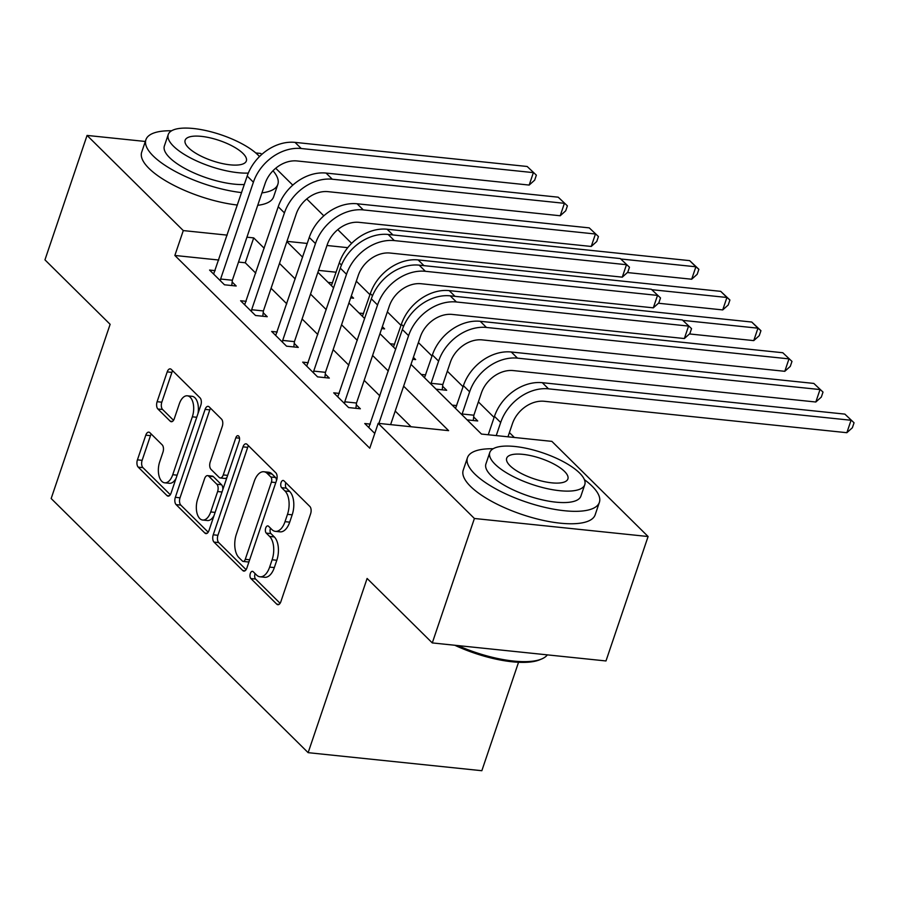 <?xml version="1.0" encoding="UTF-8"?>
<svg xmlns="http://www.w3.org/2000/svg" width="899" height="899" viewBox="0 0 899 899"><rect width="100%" height="100%" fill="white"/><g stroke="black" fill="none" stroke-linecap="round" stroke-linejoin="round"><path stroke-width="1.35" d="M250.327 573.438A3.832 2.034 -84.1 0 0 250.877 578.551L276.768 604.162A5.473 2.911 -84.1 0 0 277.858 604.712A5.473 2.911 -84.1 0 0 280.859 601.678L310.627 513.745A5.473 2.911 -84.1 0 0 309.84 506.452L283.949 480.841A3.832 2.034 -84.1 0 0 283.185 480.448A3.832 2.034 -84.1 0 0 281.084 482.572A3.832 2.034 -84.1 0 0 281.634 487.674L284.983 490.989A17.497 9.305 -84.1 0 1 287.489 514.34L285.017 521.667A17.497 9.305 -84.1 0 1 275.409 531.365A17.497 9.305 -84.1 0 1 271.925 529.59L268.576 526.275A3.832 2.034 -84.1 0 0 267.812 525.881A3.832 2.034 -84.1 0 0 265.711 528.005A3.832 2.034 -84.1 0 0 266.261 533.118L269.61 536.433A17.497 9.305 -84.1 0 1 272.116 559.774L269.633 567.1A17.497 9.305 -84.1 0 1 260.025 576.798A17.497 9.305 -84.1 0 1 256.541 575.023L253.192 571.708A3.832 2.034 -84.1 0 0 252.428 571.326A3.832 2.034 -84.1 0 0 250.327 573.438M255.136 573.629A3.832 2.034 -84.1 0 0 255.024 573.933A3.832 2.034 -84.1 0 0 255.574 579.035L280.095 603.296M285.893 482.763A3.832 2.034 -84.1 0 0 285.781 483.055A3.832 2.034 -84.1 0 0 286.332 488.168L289.68 491.483L284.983 490.989M270.509 528.196A3.832 2.034 -84.1 0 0 270.408 528.5A3.832 2.034 -84.1 0 0 270.947 533.601L274.307 536.917L269.61 536.433M149.875 432.689A5.473 2.911 -84.1 0 0 148.785 432.138A5.473 2.911 -84.1 0 0 145.784 435.172L137.435 459.839A5.473 2.911 -84.1 0 0 138.221 467.132L166.978 495.574A5.473 2.911 -84.1 0 0 168.068 496.136A5.473 2.911 -84.1 0 0 171.068 493.102L200.837 405.157A5.473 2.911 -84.1 0 0 200.05 397.864L171.293 369.422A5.473 2.911 -84.1 0 0 170.203 368.871A5.473 2.911 -84.1 0 0 167.203 371.894L157.111 401.707A5.473 2.911 -84.1 0 0 157.898 409L170.203 421.17A5.473 2.911 -84.1 0 0 171.293 421.721A5.473 2.911 -84.1 0 0 174.294 418.698L179.294 403.909A14.631 7.776 -84.1 0 1 187.329 395.807A14.631 7.776 -84.1 0 1 192.341 416.81L172.743 474.706A14.631 7.776 -84.1 0 1 164.708 482.808A14.631 7.776 -84.1 0 1 159.707 461.805L162.966 452.163A5.473 2.911 -84.1 0 0 162.191 444.859L149.875 432.689M411.012 364.376L481.471 434.06L551.885 441.375L648.1 536.523L605.982 660.956L432.284 642.92L367.107 578.462L308.143 752.665L51.164 498.529L110.127 324.314L44.95 259.856L87.068 135.423L145.312 141.469M432.284 642.92L474.402 518.487L378.187 423.339L448.612 430.643L403.629 386.165M218.772 260.025L174.856 255.462L369.77 448.219L378.187 423.339M174.856 255.462L183.284 230.582L87.068 135.423M213.232 534.804A5.473 2.911 -84.1 0 0 214.018 542.097L242.775 570.539A5.473 2.911 -84.1 0 0 243.865 571.09A5.473 2.911 -84.1 0 0 246.865 568.056L276.634 480.122A5.473 2.911 -84.1 0 0 275.847 472.829L247.09 444.387A5.473 2.911 -84.1 0 0 246 443.825A5.473 2.911 -84.1 0 0 243 446.859L213.232 534.804L217.929 535.287A5.473 2.911 -84.1 0 0 218.704 542.58L246.101 569.674M204.871 533.051L176.114 504.62A5.473 2.911 -84.1 0 1 175.339 497.316L205.096 409.382A5.473 2.911 -84.1 0 1 208.107 406.348A5.473 2.911 -84.1 0 1 209.186 406.899L221.502 419.08A5.473 2.911 -84.1 0 1 222.278 426.373L210.209 462.041A5.473 2.911 -84.1 0 0 210.995 469.334L219.154 477.403A5.473 2.911 -84.1 0 0 220.244 477.965A5.473 2.911 -84.1 0 0 223.244 474.93L235.819 437.802A3.832 2.034 -84.1 0 1 237.92 435.678A3.832 2.034 -84.1 0 1 239.224 441.173L208.961 530.579A5.473 2.911 -84.1 0 1 205.961 533.613A5.473 2.911 -84.1 0 1 204.871 533.051L207.141 533.287M411.079 426.755L395.212 411.057M379.895 395.92L364.174 380.356M348.868 365.219L333.136 349.666M317.83 334.529L302.098 318.976M286.792 303.828L271.06 288.276M255.754 273.139L245.27 262.778L238.505 262.07M370.354 424.103L364.758 423.53L374.771 433.43M339.316 393.414L333.72 392.829L348.61 407.562L360.353 408.787L356.296 404.775M308.278 362.724L302.682 362.14L317.583 376.872L329.315 378.086L325.269 374.085M277.252 332.023L271.644 331.45L286.545 346.182L298.277 347.396L294.231 343.396M246.214 301.334L240.606 300.749L255.507 315.482L267.239 316.706L263.193 312.695M215.176 270.644L209.568 270.06L224.469 284.792L236.201 286.006L232.156 282.005M514.352 437.476L509.407 432.588M494.102 417.439L478.369 401.887M463.064 386.75L447.331 371.197M432.026 356.06L418.395 342.564M400.988 325.359L387.357 311.874M369.95 294.67L356.319 281.185M336.125 272.217L318.549 270.385M467.12 419.878L477.717 420.968L473.661 416.967M456.681 405.606L452.231 405.134M436.082 389.177L446.679 390.278L442.623 386.278M425.643 374.905L421.193 374.445M412.731 359.285L415.641 359.589L413.383 357.353M394.605 344.216L390.155 343.755M381.693 328.584L384.603 328.888L382.345 326.663M363.567 313.526L359.117 313.054M350.655 297.895L353.565 298.198L351.307 295.962M332.54 282.825L328.079 282.365M308.143 752.665L481.842 770.713L518.543 662.282M648.1 536.523L474.402 518.487M255.766 152.942L260.766 153.459L261.755 154.437M275.712 168.248L292.782 185.138M306.75 198.949L323.82 215.827M337.788 229.638L351.655 243.348M286.86 241.606L302.592 257.159M317.898 272.296L333.63 287.849M348.936 302.985L364.668 318.538M379.974 333.686L395.695 349.239M347.767 247.663L326.966 245.494M307.233 243.449L286.95 241.348M264.182 248.248L253.698 237.887L246.933 237.19M227.189 235.133L183.284 230.582M388.323 371.029L372.591 355.476M357.285 340.339L341.564 324.775M326.247 309.638L310.526 294.085M295.209 278.948L279.488 263.396M245.27 262.778L253.698 237.887M260.025 576.798L264.722 577.282A17.497 9.305 -84.1 0 0 274.33 567.595L269.633 567.1M274.307 536.917A17.497 9.305 -84.1 0 1 276.813 560.257L274.33 567.595M275.409 531.365L280.106 531.848A17.497 9.305 -84.1 0 0 289.703 522.15L285.017 521.667M289.68 491.483A17.497 9.305 -84.1 0 1 292.186 514.824L289.703 522.15M248.461 445.735A5.473 2.911 -84.1 0 0 247.697 447.342L217.929 535.287M242.404 561.043A3.832 2.034 -84.1 0 0 243.168 561.437A3.832 2.034 -84.1 0 0 245.27 559.313L271.397 482.122A3.832 2.034 -84.1 0 0 270.846 477.009L267.318 473.515A17.497 9.305 -84.1 0 0 263.834 471.75A17.497 9.305 -84.1 0 0 254.226 481.437L236.37 534.208A17.497 9.305 -84.1 0 0 238.876 557.549L242.404 561.043M243.168 561.437L247.866 561.92A3.832 2.034 -84.1 0 0 249.158 561.279M276.442 480.673A3.832 2.034 -84.1 0 0 275.543 477.504L270.846 477.009M263.834 471.75L268.531 472.233A17.497 9.305 -84.1 0 1 272.015 474.009L275.543 477.504M208.197 532.186L180.811 505.103L176.114 504.62M210.557 408.258A5.473 2.911 -84.1 0 0 209.793 409.865L180.025 497.81A5.473 2.911 -84.1 0 0 180.811 505.103M220.244 477.965L224.941 478.448A5.473 2.911 -84.1 0 0 227.02 477.257M197.679 499.046A14.631 7.776 -84.1 0 0 202.691 520.038A14.631 7.776 -84.1 0 0 210.726 511.936L217.625 491.539A5.473 2.911 -84.1 0 0 216.839 484.246L208.68 476.167A5.473 2.911 -84.1 0 0 207.59 475.616A5.473 2.911 -84.1 0 0 204.59 478.65L197.679 499.046M202.691 520.038L207.388 520.532A14.631 7.776 -84.1 0 0 214.029 515.633M222.795 489.741A5.473 2.911 -84.1 0 0 221.536 484.73L216.839 484.246M207.59 475.616L212.288 476.11A5.473 2.911 -84.1 0 1 213.378 476.661L221.536 484.73M164.708 482.808L169.405 483.291A14.631 7.776 -84.1 0 0 176.047 478.392M197.971 413.641A14.631 7.776 -84.1 0 0 192.026 396.302L187.329 395.807M172.664 370.781A5.473 2.911 -84.1 0 0 171.9 372.388L161.809 402.19A5.473 2.911 -84.1 0 0 162.595 409.483L173.529 420.305M151.246 434.048A5.473 2.911 -84.1 0 0 150.481 435.655L142.132 460.333A5.473 2.911 -84.1 0 0 142.919 467.626L170.304 494.708M507.98 436.813L512.408 423.732A27.858 21.711 -45.3 0 1 544.3 401.28L846.858 432.7L851.072 420.26L548.514 388.84A41.781 32.555 134.7 0 0 500.676 422.508L496.237 435.599M844.869 414.113L854.05 422.777L844.869 414.113L542.311 382.693A41.781 32.555 134.7 0 0 494.461 416.372L488.236 434.768M854.05 422.777L852.364 427.755L846.858 432.7M390.616 424.62L420.316 336.878A27.858 21.711 -45.3 0 1 452.208 314.425L684.353 338.541L688.567 326.09L456.422 301.985A41.781 32.555 134.7 0 0 408.584 335.664L378.884 423.407M682.363 319.954L691.545 328.618L682.363 319.954L450.219 295.85A41.781 32.555 134.7 0 0 402.37 329.517L368.804 427.531M691.545 328.618L689.859 333.596L684.353 338.541M473.863 415.214L481.37 393.032A27.858 21.711 -45.3 0 1 513.262 370.579L815.82 402.01L820.034 389.559L517.476 358.139A41.781 32.555 134.7 0 0 469.638 391.818L462.131 413.989L473.863 415.214L473.256 420.507M813.831 383.423L823.012 392.088L813.831 383.423L511.273 352.003A41.781 32.555 134.7 0 0 463.423 385.671L455.546 408.416M462.03 414.832L462.131 413.989M823.012 392.088L821.326 397.066L815.82 402.01M442.825 384.514L450.332 362.342A27.858 21.711 -45.3 0 1 482.235 339.889L784.793 371.309L788.996 358.87L486.438 327.45A41.781 32.555 134.7 0 0 438.6 361.117L431.093 383.3L442.825 384.514L442.218 389.818M782.793 352.734L791.974 361.398L782.793 352.734L480.235 321.303A41.781 32.555 134.7 0 0 432.385 354.981L424.508 377.726M430.992 384.143L431.093 383.3M791.974 361.398L790.288 366.376L784.793 371.309M689.477 333.945L753.755 340.62L757.958 328.18L751.755 322.033L449.197 290.613A41.781 32.555 134.7 0 0 401.359 324.292L393.47 347.025M751.755 322.033L760.936 330.697L759.25 335.675L753.755 340.62M760.936 330.697L757.958 328.18L682.802 320.37M344.564 403.561L344.767 401.808L356.498 403.022L389.278 306.188A27.858 21.711 -45.3 0 1 421.17 283.736L653.315 307.84L657.529 295.4L425.384 271.296A41.781 32.555 134.7 0 0 377.546 304.963L344.767 401.808M651.326 289.264L660.507 297.929L651.326 289.264L419.181 265.149A41.781 32.555 134.7 0 0 371.332 298.828L337.766 396.841M356.498 403.022L355.892 408.326M660.507 297.929L658.821 302.907L653.315 307.84M313.526 372.871L313.729 371.107L325.46 372.332L358.24 275.487A27.858 21.711 -45.3 0 1 390.144 253.046L622.277 277.15L626.491 264.711L394.346 240.595A41.781 32.555 134.7 0 0 346.508 274.274L313.729 371.107M620.288 258.564L629.469 267.228L620.288 258.564L388.143 234.459A41.781 32.555 134.7 0 0 340.305 268.138L306.728 366.14M325.46 372.332L324.865 377.625M629.469 267.228L627.783 272.206L622.277 277.15M282.488 342.171L282.691 340.418L294.434 341.631L327.202 244.798A27.858 21.711 -45.3 0 1 359.106 222.345L591.239 246.461L595.453 234.01L363.32 209.905A41.781 32.555 134.7 0 0 315.47 243.573L282.691 340.418M589.25 227.874L598.431 236.538L589.25 227.874L357.105 203.77A41.781 32.555 134.7 0 0 309.267 237.437L275.69 335.451M294.434 341.631L293.827 346.935M598.431 236.538L596.745 241.516L591.239 246.461M658.439 303.244L722.717 309.919L726.931 297.479L720.717 291.343L418.159 259.923A41.781 32.555 134.7 0 0 370.321 293.591L362.432 316.336M720.717 291.343L729.909 300.008L728.224 304.986L722.717 309.919M729.909 300.008L726.931 297.479L651.764 289.68M251.45 311.481L251.653 309.728L263.396 310.942L296.176 214.108A27.858 21.711 -45.3 0 1 328.068 191.656L560.212 215.76L564.415 203.32L332.282 179.216A41.781 32.555 134.7 0 0 284.432 212.883L251.653 309.728M558.212 197.184L567.393 205.849L558.212 197.184L326.067 173.069A41.781 32.555 134.7 0 0 278.229 206.748L244.663 304.761M263.396 310.942L262.789 316.234M567.393 205.849L565.707 210.827L560.212 215.76M457.894 645.583A69.639 23.149 18.7 0 0 541.648 658.978L539.726 659.776A67.976 22.587 -161.3 0 1 454.793 645.257M541.648 658.978A69.639 23.149 18.7 0 0 547.345 654.865M493.146 448.758A69.639 23.149 18.7 0 0 467.446 457.703A69.639 23.149 18.7 0 0 474.728 473.942A69.639 23.149 18.7 0 0 545.76 507.575A69.639 23.149 18.7 0 0 599.375 502.361A69.639 23.149 18.7 0 0 592.093 486.134A69.639 23.149 18.7 0 0 584.395 479.65M467.446 457.703L463.232 470.155A69.639 23.149 18.7 0 0 470.514 486.381A69.639 23.149 18.7 0 0 541.558 520.015A69.639 23.149 18.7 0 0 595.16 514.812L599.375 502.361M584.777 484.662L580.9 496.113A50.142 16.665 -161.3 0 1 542.299 499.866A50.142 16.665 -161.3 0 1 491.157 475.65A50.142 16.665 -161.3 0 1 485.909 463.963L489.786 452.512A50.142 16.665 18.7 0 0 495.034 464.199A50.142 16.665 18.7 0 0 546.176 488.415A50.142 16.665 18.7 0 0 584.777 484.662A50.142 16.665 18.7 0 0 579.529 472.975A50.142 16.665 18.7 0 0 528.387 448.77A50.142 16.665 18.7 0 0 489.786 452.512M564.516 471.413A32.319 10.743 18.7 0 0 531.545 455.815A32.319 10.743 18.7 0 0 506.676 458.232A32.319 10.743 18.7 0 0 510.059 465.761A32.319 10.743 18.7 0 0 543.018 481.37A32.319 10.743 18.7 0 0 567.887 478.953A32.319 10.743 18.7 0 0 564.516 471.413M171.608 130.771A69.639 23.149 18.7 0 0 145.908 139.716A69.639 23.149 18.7 0 0 153.19 155.954A69.639 23.149 18.7 0 0 241.584 192.6M261.924 192.88A69.639 23.149 18.7 0 0 277.836 184.374A69.639 23.149 18.7 0 0 273.004 170.754M145.908 139.716L141.694 152.167A69.639 23.149 18.7 0 0 148.976 168.394A69.639 23.149 18.7 0 0 237.381 205.039M257.721 205.32A69.639 23.149 18.7 0 0 273.622 196.825L277.836 184.374M244.314 184.531A50.142 16.665 -161.3 0 1 169.619 157.662A50.142 16.665 -161.3 0 1 164.371 145.975L168.248 134.524A50.142 16.665 18.7 0 0 173.496 146.211A50.142 16.665 18.7 0 0 248.315 173.08M259.496 156.572A50.142 16.665 18.7 0 0 257.991 154.988A50.142 16.665 18.7 0 0 206.849 130.782A50.142 16.665 18.7 0 0 168.248 134.524M242.977 153.426A32.319 10.743 18.7 0 0 210.006 137.828A32.319 10.743 18.7 0 0 185.138 140.244A32.319 10.743 18.7 0 0 188.52 147.773A32.319 10.743 18.7 0 0 221.48 163.371A32.319 10.743 18.7 0 0 246.348 160.966A32.319 10.743 18.7 0 0 242.977 153.426M627.401 272.554L691.679 279.229L695.893 266.789L689.679 260.643L387.121 229.223A41.781 32.555 134.7 0 0 339.283 262.901L331.394 285.646M689.679 260.643L698.871 269.307L697.186 274.285L691.679 279.229M698.871 269.307L695.893 266.789L620.726 258.979M220.424 280.78L220.615 279.027L232.358 280.252L265.138 183.407A27.858 21.711 -45.3 0 1 297.03 160.955L529.174 185.07L533.388 172.63L301.244 148.515A41.781 32.555 134.7 0 0 253.394 182.194L220.615 279.027M527.174 166.484L536.355 175.148L527.174 166.484L295.029 142.379A41.781 32.555 134.7 0 0 247.191 176.047L213.625 274.06M232.358 280.252L231.751 285.545M536.355 175.148L534.68 180.126L529.174 185.07M255.574 579.035L250.877 578.551M286.332 488.168L281.634 487.674M270.947 533.601L266.261 533.118M276.813 560.257L272.116 559.774M292.186 514.824L287.489 514.34M279.038 604.398L276.768 604.162M247.697 447.342L243 446.859M245.045 570.775L242.775 570.539M218.704 542.58L214.018 542.097M249.675 559.774L245.27 559.313M275.802 482.572L271.397 482.122M272.015 474.009L267.318 473.515M180.025 497.81L175.339 497.316M209.793 409.865L205.096 409.382M227.649 475.391L223.244 474.93M239.539 438.184L235.819 437.802M215.119 512.396L210.726 511.936M222.031 492L217.625 491.539M213.378 476.661L208.68 476.167M177.137 475.166L172.743 474.706M196.735 417.271L192.341 416.81M172.473 421.406L170.203 421.17M162.595 409.483L157.898 409M161.809 402.19L157.111 401.707M171.9 372.388L167.203 371.894M169.248 495.81L166.978 495.574M142.919 467.626L138.221 467.132M142.132 460.333L137.435 459.839M150.481 435.655L145.784 435.172M500.676 422.508L494.461 416.372M548.514 388.84L542.311 382.693M408.584 335.664L402.37 329.517M456.422 301.985L450.219 295.85M469.638 391.818L463.423 385.671M517.476 358.139L511.273 352.003M438.6 361.117L432.385 354.981M486.438 327.45L480.235 321.303M403.539 326.449L401.359 324.292M454.995 296.344L449.197 290.613M377.546 304.963L371.332 298.828M425.384 271.296L419.181 265.149M346.508 274.274L340.305 268.138M394.346 240.595L388.143 234.459M315.47 243.573L309.267 237.437M363.32 209.905L357.105 203.77M372.501 295.749L370.321 293.591M423.957 265.654L418.159 259.923M284.432 212.883L278.229 206.748M332.282 179.216L326.067 173.069M341.463 265.059L339.283 262.901M392.919 234.954L387.121 229.223M253.394 182.194L247.191 176.047M301.244 148.515L295.029 142.379"/></g></svg>
